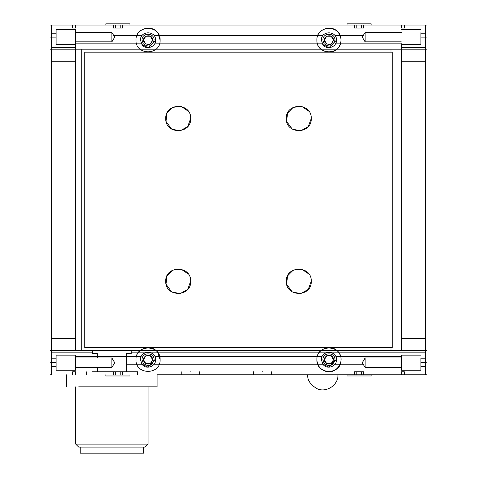 <?xml version="1.0" encoding="UTF-8"?>
<svg xmlns="http://www.w3.org/2000/svg" width="477" height="477" viewBox="0 0 477 477"><rect width="100%" height="100%" fill="white"/><g stroke="black" fill="none" stroke-linecap="round" stroke-linejoin="round"><path stroke-width="0.72" d="M321.403 40.128L322.81 44.51C326.59 50.479 336.869 47.187 336.482 40.128C336.893 30.409 320.991 30.409 321.403 40.128C320.991 30.409 336.893 30.409 336.482 40.128L328.945 47.664L322.81 44.51M324.038 43.634C329.351 47.676 332.994 46.507 334.973 40.128C335.301 32.353 322.583 32.353 322.911 40.128L324.038 43.634M325.26 42.757C329.249 45.792 331.98 44.916 333.465 40.128C333.441 32.275 320.723 36.353 325.26 42.757M321.403 359.694L322.81 364.07C326.59 370.045 336.869 366.747 336.482 359.694C336.893 349.975 320.991 349.975 321.403 359.694C320.991 349.975 336.893 349.975 336.482 359.694L328.945 367.23L322.81 364.07M324.038 363.194C329.351 367.242 332.994 366.074 334.973 359.694C335.301 351.919 322.583 351.919 322.911 359.694L324.038 363.194M334.973 359.694L330.782 365.436M325.26 362.323C329.249 365.352 331.98 364.476 333.465 359.694C333.441 351.841 320.723 355.914 325.26 362.323M140.518 40.128L141.925 44.51C145.706 50.479 155.985 47.187 155.597 40.128C156.009 30.409 140.107 30.409 140.518 40.128C140.107 30.409 156.009 30.409 155.597 40.128L148.055 47.664L141.925 44.51M143.148 43.634C148.466 47.676 152.109 46.507 154.089 40.128C154.417 32.353 141.699 32.353 142.027 40.128L143.148 43.634M144.376 42.757C148.365 45.792 151.096 44.916 152.58 40.128C152.557 32.275 139.833 36.353 144.376 42.757M140.518 359.694L141.925 364.07C145.706 370.045 155.985 366.747 155.597 359.694C156.009 349.975 140.107 349.975 140.518 359.694C140.107 349.975 156.009 349.975 155.597 359.694L148.055 367.23L141.925 364.07M143.148 363.194C148.466 367.242 152.109 366.074 154.089 359.694C154.417 351.919 141.699 351.919 142.027 359.694L143.148 363.194M144.376 362.323C148.365 365.352 151.096 364.476 152.58 359.694C152.557 351.841 139.833 355.914 144.376 362.323M420.893 358.328L420.893 370.247L401.294 370.247L401.294 355.168L420.893 355.168M365.12 357.983L365.12 367.433L362.281 362.705L365.12 357.983L401.294 357.983M75.706 370.247L56.107 370.247L56.107 355.168L75.706 355.168L75.706 370.015L75.706 356.075L141.448 356.075M75.706 367.433L111.88 367.433L111.88 357.983L114.718 362.705L111.88 367.433M154.667 356.075L322.333 356.075M335.552 356.075L401.294 356.075M75.706 356.677L141.15 356.677M154.965 356.677L322.035 356.677M335.85 356.677L401.294 356.677M420.893 32.734L420.893 44.653L401.294 44.653L401.294 49.173L425.412 49.173L425.412 61.235L401.294 61.235M401.294 32.388L365.12 32.388L365.12 41.839L362.281 37.117L365.12 32.388M401.294 43.747L401.294 44.653M75.706 44.653L56.107 44.653L56.107 29.58L75.706 29.58L75.706 61.235L51.588 61.235L51.588 338.592L75.706 338.592L75.706 350.649L51.588 350.649L51.588 338.592M111.88 40.962L111.88 32.388L114.718 37.117L111.88 41.839L111.88 40.962M75.706 41.839L111.88 41.839M75.706 338.592L75.706 61.235M51.588 61.235L51.588 49.173L401.294 49.173L401.294 350.649L391.003 350.649L391.003 347.632M420.893 37.117L425.412 37.117L425.412 49.173L425.412 25.054L371.148 25.054L371.148 23.85L347.029 23.85L347.029 25.054L371.148 25.054L122.434 25.054L122.434 28.071L113.383 28.071L113.383 25.054L51.588 25.054L51.588 49.173L50.377 49.173M50.377 37.117C50.377 52.667 50.377 52.667 50.377 37.117C50.377 21.566 50.377 21.566 50.377 37.117M51.588 41.034L56.107 41.034M51.588 33.193L56.107 33.193M51.588 37.117L56.107 37.117M92.27 371.75L137.507 371.75L137.507 374.767M92.52 350.649L92.52 353.666L97.344 353.666L97.344 356.075M97.344 356.677L97.344 357.983M97.344 367.433L97.344 371.75M126.417 356.075L126.417 353.666L131.241 353.666L131.241 350.649M126.417 371.75L126.417 356.677M92.52 353.666L97.344 353.666M126.417 353.666L131.241 353.666M80.225 447.122L80.225 453.15L143.535 453.15L143.535 447.122M78.985 447.122L145.044 447.122L148.055 444.105L75.998 444.105M78.711 386.823L157.1 386.823L157.1 374.767L181.218 374.767L181.218 371.75M271.663 371.75L271.663 374.767L425.412 374.767L157.1 374.767M199.308 371.75L199.308 374.767L253.573 374.767L253.573 371.75M337.949 374.767C338.515 385.243 325.904 393.185 316.871 388.594C310.169 384.438 307.146 379.829 307.802 374.767L333.53 374.767M190.263 374.767C201.926 374.767 201.926 374.767 190.263 374.767C178.601 374.767 178.601 374.767 190.263 374.767M262.618 374.767C274.281 374.767 274.281 374.767 262.618 374.767C250.956 374.767 250.956 374.767 262.618 374.767M72.689 374.767L72.689 371.75L75.706 371.75L75.706 374.767M404.311 374.767L404.311 371.75L401.294 371.75L401.294 374.767M105.852 374.767L105.852 375.971L129.971 375.971L129.971 374.767M122.434 374.767L122.434 371.75M120.174 374.767L120.174 371.75M115.649 374.767L115.649 371.75M113.383 374.767L113.383 371.75M50.377 350.649L51.588 350.649L51.588 374.767L51.588 25.054L425.412 25.054L425.412 374.767L425.412 350.649L425.412 362.705L420.893 362.705M401.294 338.592L425.412 338.592L425.412 61.235M425.412 338.592L425.412 350.649L401.294 350.649M426.623 362.705C426.623 378.255 426.623 378.255 426.623 362.705C426.623 347.155 426.623 347.155 426.623 362.705M425.412 358.787L420.893 358.787M425.412 366.628L420.893 366.628M426.623 37.117C426.623 52.667 426.623 52.667 426.623 37.117C426.623 21.566 426.623 21.566 426.623 37.117M425.412 33.193L420.893 33.193M425.412 41.034L420.893 41.034M363.188 364.213L334.973 364.213M322.911 364.213L154.089 364.213M142.027 364.213L126.417 364.213M425.412 47.664L401.294 47.664M75.706 47.664L51.588 47.664M51.588 352.157L92.52 352.157M131.241 352.157L425.412 352.157M113.812 35.608L142.027 35.608M154.089 35.608L322.911 35.608M334.973 35.608L363.188 35.608M105.852 25.054L129.971 25.054L105.852 25.054L105.852 23.85L129.971 23.85L129.971 25.054M75.706 25.054L75.706 28.071L72.689 28.071L72.689 25.054M404.311 25.054L404.311 28.071L401.294 28.071L401.294 25.054M120.174 25.054L120.174 28.071M115.649 25.054L115.649 28.071M391.003 52.19L391.003 49.173M401.294 43.145L335.85 43.145M322.035 43.145L154.965 43.145M141.15 43.145L75.706 43.145M391.003 350.649L75.706 350.649M81.734 350.649L81.734 49.173M84.745 52.19L392.255 52.19L392.255 347.632L84.745 347.632L84.745 52.19M190.669 281.311C191.355 297.38 165.06 297.38 165.74 281.311C165.06 265.236 191.355 265.236 190.669 281.311L187.676 289.414L180.127 293.623L171.66 291.918L166.121 284.364M311.26 281.311C311.94 297.38 285.645 297.38 286.331 281.311C285.645 265.236 311.94 265.236 311.26 281.311L308.261 289.414L300.719 293.623L292.252 291.918L286.713 284.364M311.26 118.511C311.94 134.586 285.645 134.586 286.331 118.511C285.645 102.442 311.94 102.442 311.26 118.511L308.261 126.62L300.719 130.829L292.252 129.118L286.713 121.569M190.669 118.511C191.355 134.586 165.06 134.586 165.74 118.511C165.06 102.442 191.355 102.442 190.669 118.511L187.676 126.62L180.127 130.829L171.66 129.118L166.121 121.569M188.349 274.066L181.2 269.213L172.614 270.173L166.992 275.867L166.026 283.946M308.935 274.066L301.792 269.213L293.206 270.173L287.583 275.867L286.611 283.946M308.935 111.272L301.792 106.413L293.206 107.373L287.583 113.073L286.611 121.152M188.349 111.272L181.2 106.413L172.614 107.373L166.992 113.073L166.026 121.152M157.869 352.688L160.117 359.694C160.779 375.244 135.337 375.244 135.999 359.694C135.373 348.401 151.823 343.13 157.869 352.688M338.753 352.688C345.777 361.447 335.641 375.238 325.183 371.154C319.978 369.103 317.211 365.281 316.883 359.694C316.257 348.401 332.707 343.13 338.753 352.688M341.001 359.694C341.663 344.144 316.221 344.144 316.883 359.694C316.221 375.244 341.663 375.244 341.001 359.694M324.42 359.694L326.679 355.776L331.205 355.776L333.471 359.694L331.205 363.611L326.679 363.611L324.42 359.694L326.679 363.611L331.205 363.611L333.471 359.694L331.205 355.776L326.679 355.776L324.42 359.694M338.753 33.122C341.735 37.862 341.705 42.578 338.658 47.271C332.523 56.668 316.263 51.337 316.883 40.128C316.257 28.841 332.707 23.57 338.753 33.122M341.001 40.128C341.663 24.577 316.221 24.577 316.883 40.128C316.221 55.678 341.663 55.678 341.001 40.128M324.42 40.128L326.679 36.21L331.205 36.21L333.471 40.128L331.205 44.051L326.679 44.051L324.42 40.128L326.679 44.051L331.205 44.051L333.471 40.128L331.205 36.21L326.679 36.21L324.42 40.128M157.869 33.122L160.117 40.128C160.779 55.678 135.337 55.678 135.999 40.128C135.373 28.841 151.823 23.57 157.869 33.122M190.263 371.75C178.601 371.75 178.601 371.75 190.263 371.75C201.926 371.75 201.926 371.75 190.263 371.75M262.618 371.75C250.956 371.75 250.956 371.75 262.618 371.75C274.281 371.75 274.281 371.75 262.618 371.75M160.117 359.694C160.779 344.144 135.337 344.144 135.999 359.694C135.337 375.244 160.779 375.244 160.117 359.694M145.795 355.776L150.321 355.776L145.795 355.776L143.529 359.694L145.795 363.611L150.321 363.611L152.58 359.694L150.321 355.776L152.58 359.694L150.321 363.611L145.795 363.611L143.529 359.694L145.795 355.776M363.617 25.054L363.617 28.071L354.566 28.071L354.566 25.054M361.351 25.054L361.351 28.071M356.826 25.054L356.826 28.071M347.029 374.767L347.029 375.971L371.148 375.971L371.148 374.767M356.826 374.767L356.826 371.75L363.617 371.75L363.617 374.767M361.351 374.767L361.351 371.75M354.566 374.767L354.566 371.75L356.826 371.75M160.117 40.128C160.779 24.577 135.337 24.577 135.999 40.128C135.337 55.678 160.779 55.678 160.117 40.128M145.795 36.21L150.321 36.21L145.795 36.21L143.529 40.128L145.795 44.051L150.321 44.051L152.58 40.128L150.321 36.21L152.58 40.128L150.321 44.051L145.795 44.051L143.529 40.128L145.795 36.21M51.588 358.787L56.107 358.787M50.377 362.705C50.377 378.255 50.377 378.255 50.377 362.705C50.377 347.155 50.377 347.155 50.377 362.705M51.588 366.628L56.107 366.628M51.588 362.705L56.107 362.705M401.294 367.433L365.12 367.433M75.706 357.983L111.88 357.983M401.294 41.839L365.12 41.839M420.893 29.58L401.294 29.58M75.706 32.388L111.88 32.388M50.377 25.054L51.588 25.054M86.254 374.767L86.254 371.75M75.706 386.823L75.706 444.105L78.717 447.122M148.055 444.105L148.055 386.823M66.661 374.767L66.661 386.823M425.412 350.649L426.623 350.649M426.623 374.767L425.412 374.767M425.412 25.054L426.623 25.054M425.412 49.173L426.623 49.173M50.377 374.767L51.588 374.767"/></g></svg>
